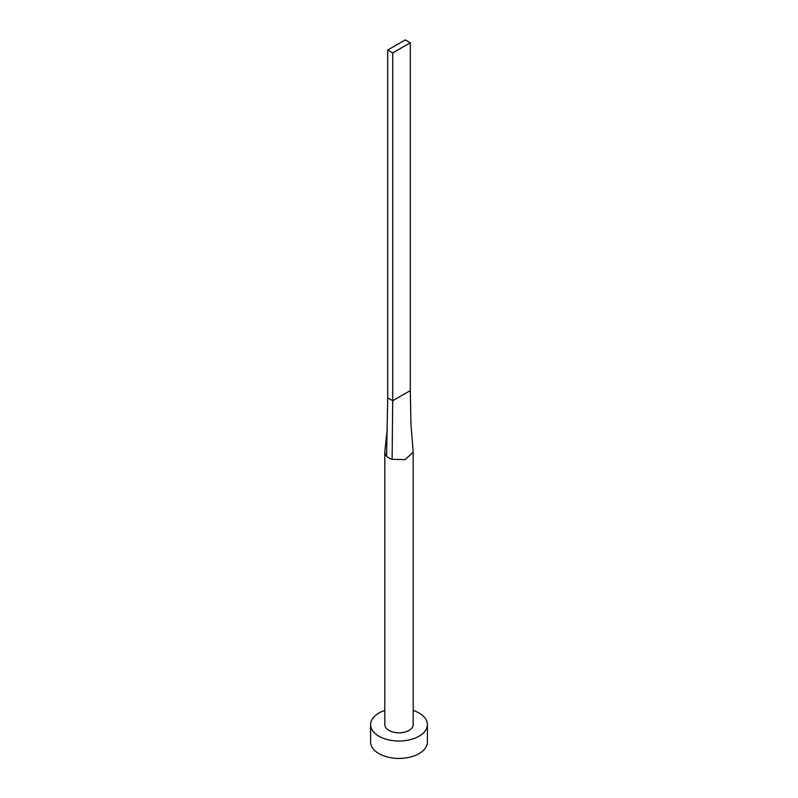 <?xml version="1.0" encoding="UTF-8"?>
<svg xmlns="http://www.w3.org/2000/svg" width="798" height="798" viewBox="0 0 798 798"><rect width="100%" height="100%" fill="white"/><g stroke="black" fill="none" stroke-linecap="round" stroke-linejoin="round"><path stroke-width="1.2" d="M386.591 456.167L387.08 430.641L384.845 451.578A14.194 8.199 0 0 0 384.806 452.187A14.194 8.199 0 0 0 386.591 456.167A14.194 8.199 0 0 0 388.955 457.982A14.194 8.199 0 0 0 392.107 459.349L405.155 459.578L413.194 452.187L410.94 423.868L410.292 390.601L392.726 400.746L392.107 459.349M384.806 452.187L384.806 724.634A14.194 8.199 0 0 0 388.955 730.429A14.194 8.199 0 0 0 404.436 732.205A14.194 8.199 0 0 0 413.194 724.634L413.194 452.187M384.806 710.429A28.399 16.399 0 0 0 370.601 724.634A28.399 16.399 0 0 0 378.92 736.225A28.399 16.399 0 0 0 409.863 739.776A28.399 16.399 0 0 0 427.399 724.634A28.399 16.399 0 0 0 419.08 713.033A28.399 16.399 0 0 0 413.194 710.429M370.601 724.634L370.601 742.02A28.399 16.399 0 0 0 378.92 753.611A28.399 16.399 0 0 0 409.863 757.162A28.399 16.399 0 0 0 427.399 742.02L427.399 724.634M387.08 430.641L387.708 397.843L392.726 400.746L392.726 52.937L410.292 42.803L410.292 390.601M410.292 42.803L405.274 39.9L387.708 50.045L387.708 397.843M387.708 50.045L392.726 52.937"/></g></svg>
